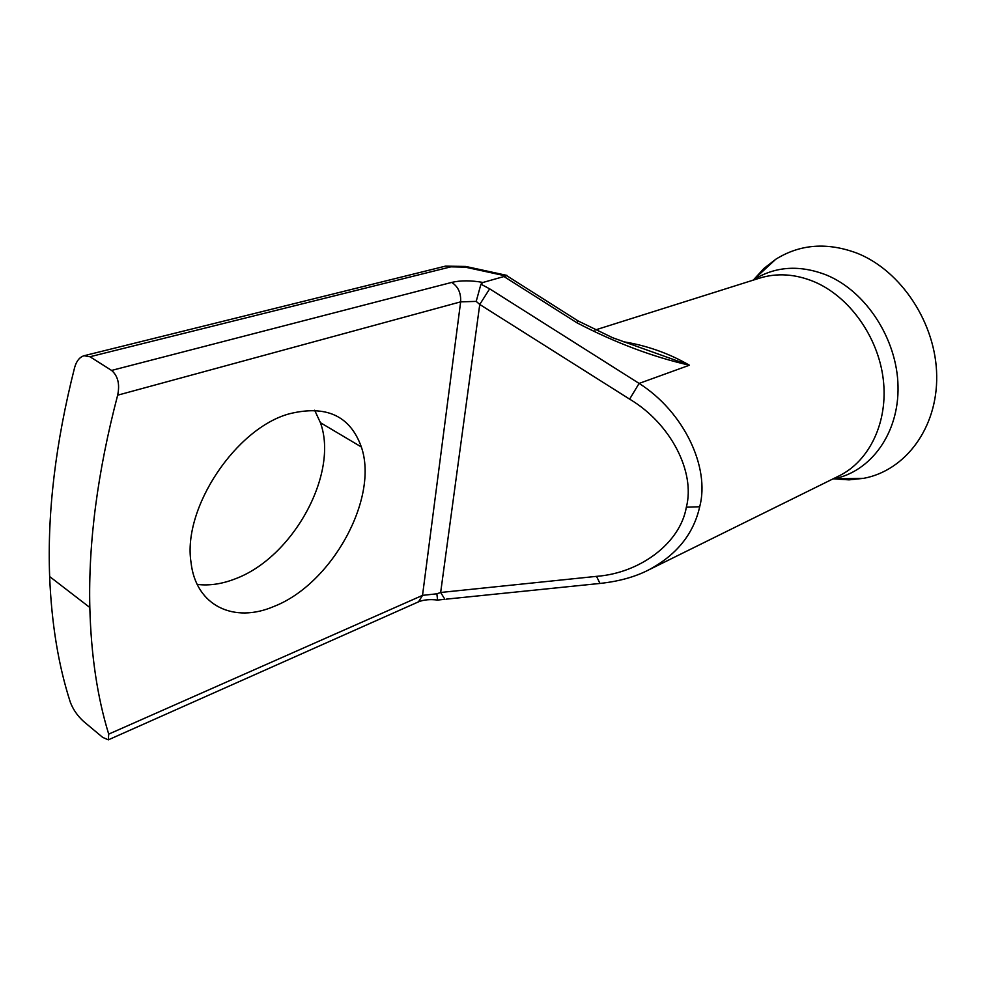 <?xml version="1.0" encoding="UTF-8"?>
<svg xmlns="http://www.w3.org/2000/svg" width="986" height="986" viewBox="0 0 986 986"><rect width="100%" height="100%" fill="white"/><g stroke="black" fill="none" stroke-linecap="round" stroke-linejoin="round"><path stroke-width="1.48" d="M753.896 279.432L764.002 268.389L775.711 259.306C800.09 244.072 827.229 242.038 857.142 253.217C901.377 270.78 936.096 323.556 936.7 375.777C937.538 428.06 905.321 470.593 863.711 478.321L849.02 479.862L834.107 478.888M274.059 606.39C332.06 583.885 379.055 498.053 361.344 446.966C350.227 415.833 326.304 404.765 289.588 413.738C236.147 427.875 182.385 508.073 191.013 562.279C195.758 606.205 234.323 623.645 274.059 606.39M314.645 410.225L320.401 422.674C339.098 473.539 292.965 557.805 234.841 578.992C221.727 584.057 209.18 585.869 197.212 584.415M629.623 399.133L479.751 304.464L440.656 592.475L444.883 599.291L437.611 600.067L436.847 593.806L440.656 592.475L596.53 576.354C640.013 573.125 680.217 543.212 686.342 507.198C695.561 472.097 670.788 423.573 629.623 399.133L639.113 383.418C683.729 411.68 710.228 467.216 699.703 506.742C693.491 534.264 676.26 555.438 647.999 570.253L647.987 570.265C634.664 577.032 618.666 581.42 599.981 583.441L601.016 583.342M596.53 576.354L599.981 583.441L446.264 599.143M623.337 341.723L629.475 342.808C651.105 347.072 671.084 354.529 689.411 365.214C652.88 356.932 615.437 342.82 577.056 322.866L577.907 320.82L507.038 275.895M89.96 356.747L84.032 355.736C79.595 357.117 76.464 361.049 74.628 367.507C55.549 442.837 47.217 512.51 49.645 576.563C51.555 623.657 58.445 665.55 70.326 702.229C73.063 709.439 77.475 715.836 83.563 721.407L102.667 737.368L108.324 739.845L108.706 734.126C97.367 697.324 91.069 655.111 89.825 607.499C88.272 542.719 97.552 471.961 117.654 395.189C119.972 384.195 117.95 375.949 111.591 370.428L451.699 282.415C460.573 280.307 471.012 280.32 483.004 282.452L505.954 275.969L465.17 267.132L450.885 266.836L89.96 356.747L111.591 370.428M483.004 282.452L480.934 284.19L489.648 288.836L639.113 383.418L689.411 365.214L612.626 337.717L578.116 320.955M489.648 288.836L479.751 304.464L476.201 301.396L480.934 284.19M507.038 275.414L505.954 275.969M594.952 330.076L759.577 278.138C776.968 272.777 795.086 273.935 813.931 281.626C849.192 296.379 878.144 336.645 883.246 379.191C888.423 421.761 869.553 461.004 839.037 475.905L832.615 479.073M752.712 280.307L753.501 279.79C775.366 266.245 799.683 264.655 826.453 275.032C866.016 291.289 897.137 339.048 898.024 386.167C899.109 433.359 870.737 471.863 833.503 478.9L863.711 478.321M699.703 506.742L686.342 507.198M108.706 734.126L422.526 595.371L460.647 301.852L117.654 395.189M436.847 593.806L422.526 595.371L418.495 601.842L108.324 739.845M84.032 355.724L445.462 266.134L450.885 266.836M451.699 282.415C458.108 286.507 461.091 292.978 460.647 301.852L476.201 301.396M577.056 322.866L504.388 276.807M506.508 275.304L466.871 266.701L465.17 267.132M759.577 278.138L753.501 279.79L775.711 259.306M320.401 422.674L361.344 446.966M647.999 570.253L839.037 475.905M437.611 600.067C430.069 599.131 423.697 599.722 418.495 601.842M445.462 266.134L465.86 266.454M49.645 576.563L89.825 607.499"/></g></svg>
